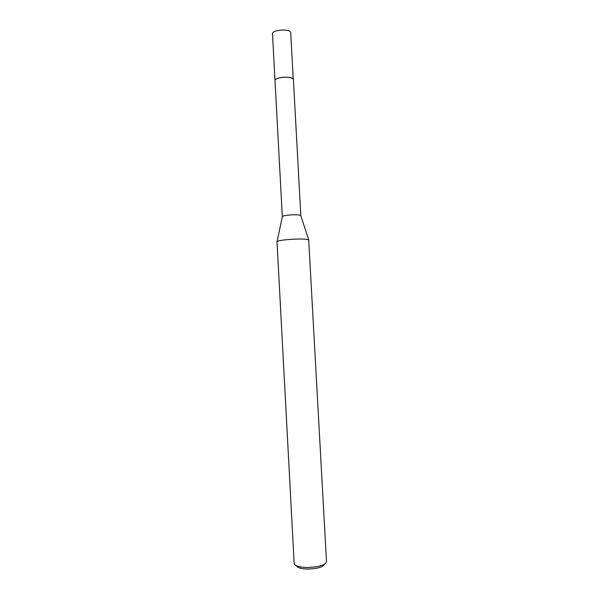 <?xml version="1.0" encoding="UTF-8"?>
<svg xmlns="http://www.w3.org/2000/svg" width="599" height="599" viewBox="0 0 599 599"><rect width="100%" height="100%" fill="white"/><g stroke="black" fill="none" stroke-linecap="round" stroke-linejoin="round"><path stroke-width="0.9" d="M282.324 216.718L275.001 80.543C275.248 79.053 277.689 77.982 282.324 77.346C288.778 76.889 292.477 77.623 293.405 79.547L300.833 215.715M275.001 80.603C275.158 79.083 277.599 77.997 282.324 77.338C288.89 76.882 292.589 77.638 293.413 79.607M282.309 216.651L282.369 216.486C283.11 215.857 285.573 215.355 289.766 214.974C295.689 214.592 299.35 214.764 300.758 215.49L300.84 215.647M277.008 241.794L277.105 241.584C278.325 240.731 282.556 239.997 289.811 239.405C300.077 238.769 306.374 238.919 308.702 239.877L326.507 561.795C325.264 565.156 318.938 567.058 307.534 567.493C299.313 567.283 294.865 565.965 294.176 563.547L277.008 241.794M296.475 565.808C297.366 567.807 301.222 568.885 308.028 569.05C317.537 568.713 323.018 567.126 324.463 564.288M293.24 79.053L290.687 32.279C289.092 28.415 271.751 29.928 272.493 33.858L274.993 80.536C274.282 77.226 291.676 75.803 293.24 79.053M282.369 216.486L277.105 241.584M300.758 215.49L308.702 239.877"/></g></svg>
